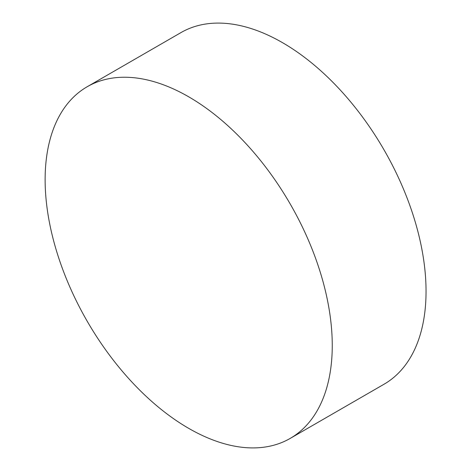 <?xml version="1.0" encoding="UTF-8"?>
<svg xmlns="http://www.w3.org/2000/svg" width="471" height="471" viewBox="0 0 471 471"><rect width="100%" height="100%" fill="white"/><g stroke="black" fill="none" stroke-linecap="round" stroke-linejoin="round"><path stroke-width="0.71" d="M332.255 345.461A203.03 117.22 60 0 1 290.201 438.407A203.03 117.22 60 0 1 188.688 428.351A203.03 117.22 60 0 1 45.128 179.692A203.03 117.22 60 0 1 87.176 86.746A203.03 117.22 60 0 1 188.688 96.802A203.03 117.22 60 0 1 332.255 345.461M87.176 86.746L180.97 32.593A203.03 117.22 60 0 1 282.482 42.649A203.03 117.22 60 0 1 415.122 221.564A203.03 117.22 60 0 1 384 384.254L290.201 438.407"/></g></svg>
